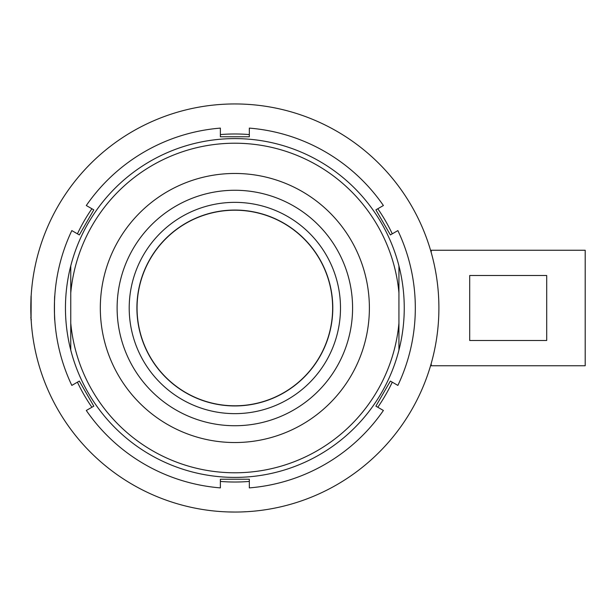 <?xml version="1.0" encoding="UTF-8"?>
<svg xmlns="http://www.w3.org/2000/svg" width="616" height="616" viewBox="0 0 616 616"><rect width="100%" height="100%" fill="white"/><g stroke="black" fill="none" stroke-linecap="round" stroke-linejoin="round"><path stroke-width="0.92" d="M30.808 309.563L31.07 320.081L31.17 295.772C30.769 294.995 30.769 320.982 31.17 320.243M31.07 320.081L31.362 319.642M31.123 319.45L30.808 317.556M234.85 210.21A97.79 97.79 0 0 0 137.06 308A97.79 97.79 0 0 0 234.85 405.79A97.79 97.79 0 0 0 332.64 308A97.79 97.79 0 0 0 234.85 210.21M234.85 413.644A105.644 105.644 0 0 1 129.206 308A105.644 105.644 0 0 1 234.85 202.356A105.644 105.644 0 0 1 340.494 308A105.644 105.644 0 0 1 234.85 413.644M234.85 210.056A97.944 97.944 0 0 0 136.906 308A97.944 97.944 0 0 0 234.85 405.944A97.944 97.944 0 0 0 332.794 308A97.944 97.944 0 0 0 234.85 210.056M546.7 275.506L546.7 340.494L469.7 340.494L469.7 275.506L546.7 275.506M431.2 363.525L431.2 365.75L585.2 365.75L585.2 250.25L431.2 250.25L431.2 252.475M232.209 512.035L229.884 511.988M227.635 511.919L234.85 512.05A204.05 204.05 0 0 0 438.9 308A204.05 204.05 0 0 0 234.85 103.95L237.56 103.965M31.193 320.628L31.154 320.004M234.85 103.95A204.05 204.05 0 0 0 30.8 308A204.05 204.05 0 0 0 234.85 512.05L237.506 512.035M249.326 134.581A174.02 174.02 0 0 0 220.374 134.581M54.793 295.757C54.347 294.995 54.347 320.982 54.793 320.243L54.431 312.389M54.508 301.232L54.778 296.073M398.937 265.904L398.937 292.9A164.78 164.78 0 0 0 70.763 292.9L70.763 265.904A169.4 169.4 0 0 1 398.937 265.904A169.4 169.4 0 0 1 234.85 477.4A169.4 169.4 0 0 1 70.763 350.096L70.763 323.1A164.78 164.78 0 0 0 398.937 323.1L398.937 350.096M234.85 442.534A134.534 134.534 0 0 1 100.316 308A134.534 134.534 0 0 1 234.85 173.466A134.534 134.534 0 0 1 369.384 308A134.534 134.534 0 0 1 234.85 442.534M234.85 190.267A117.733 117.733 0 0 0 117.117 308A117.733 117.733 0 0 0 234.85 425.733A117.733 117.733 0 0 0 352.583 308A117.733 117.733 0 0 0 234.85 190.267M383.398 410.479A180.465 180.465 0 0 1 249.326 487.887L249.326 479.233L220.374 479.233L220.374 487.887A180.465 180.465 0 0 1 86.302 410.479L93.801 406.152L79.325 381.081L71.826 385.408A180.465 180.465 0 0 1 71.826 230.592L79.325 234.919L93.801 209.848L86.302 205.521A180.465 180.465 0 0 1 220.374 128.113L220.374 136.767L249.326 136.767L249.326 128.113A180.465 180.465 0 0 1 383.398 205.521L375.899 209.848L390.375 234.919L397.874 230.592A180.465 180.465 0 0 1 397.874 385.408L390.375 381.081L375.899 406.152L383.398 410.479M70.763 350.096A169.4 169.4 0 0 1 70.763 265.904M70.763 292.9L70.763 323.1M398.937 292.9L398.937 323.1M220.374 481.419A174.02 174.02 0 0 0 249.326 481.419M77.431 382.174A174.02 174.02 0 0 0 91.907 407.245M91.907 208.755A174.02 174.02 0 0 0 77.431 233.826M392.269 233.826A174.02 174.02 0 0 0 377.793 208.755M377.793 407.245A174.02 174.02 0 0 0 392.269 382.174M238.099 512.027L240.024 511.981M242.073 511.919L247.478 511.657"/></g></svg>
